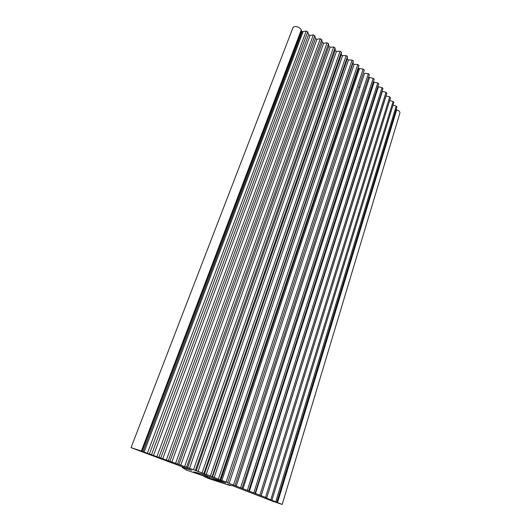 <?xml version="1.0" encoding="UTF-8"?>
<svg xmlns="http://www.w3.org/2000/svg" width="531" height="531" viewBox="0 0 531 531"><rect width="100%" height="100%" fill="white"/><g stroke="black" fill="none" stroke-linecap="round" stroke-linejoin="round"><path stroke-width="0.8" d="M143.012 451.762L302.132 31.674L301.489 30.957L142.003 451.363L195.355 470.38L341.393 52.157L341.307 54.7L342.595 55.616L346.212 55.602L347.493 56.525L347.234 59.001L348.469 59.93L352.126 60.03L353.354 60.972L352.916 63.375L354.097 64.317L357.788 64.53L358.963 65.499L358.359 67.809L358.631 68.419L220.737 480.177L220.212 479.944L358.359 67.809M195.355 470.38L212.128 476.619L353.354 60.972M212.128 476.619L220.212 479.944M272.609 501.204L232.147 485.573L226.817 484.219L230.195 485.553L209.918 478.969L206.028 477.502L203.254 475.809L186.169 470.015L182.173 467.406L182.385 466.802M186.587 467.161L335.061 47.876L335.154 50.485L336.488 51.374L340.059 51.248L341.393 52.157M177.586 463.875L328.516 43.695L328.795 46.356L330.169 47.232L333.687 46.993L335.061 47.876M168.387 460.543L321.773 39.626L322.231 42.347L323.651 43.19L327.103 42.832L328.516 43.695M159.008 457.171L314.843 35.683L315.487 38.444L316.941 39.267L320.319 38.79L321.773 39.626M149.476 453.773L307.748 31.873L308.577 34.681L310.064 35.477L313.35 34.873L314.843 35.683M302.132 31.674L306.228 31.103L307.748 31.873M301.489 30.957L301.223 30.081C300.473 26.942 293.776 25.216 292.886 27.931L292.853 28.03M142.003 451.363L141.359 451.058L301.223 30.081M182.173 467.406L191.857 470.327L139.215 450.753L131.057 447.626L141.359 451.058M272.582 501.218L282.173 504.443L265.288 497.647L266.741 497.859L227.653 482.779L364.312 70.059L363.191 69.076L358.631 68.419M369.39 74.639L235.114 485.361L369.39 74.639L368.348 73.676L364.611 73.251L229.2 483.369M242.129 488.062L374.196 79.238L373.207 78.303L368.534 77.267M378.722 83.852L248.813 490.684L378.722 83.852L377.773 82.942L373.313 81.986M255.132 493.173L382.957 88.478L382.054 87.588L377.82 86.679M386.827 93.217L386.037 92.235L382.054 91.332M390.451 97.837L389.727 96.861L386.004 95.952M393.776 102.437L393.113 101.467L389.661 100.538M396.796 106.996L396.199 106.034L393.013 105.105M396.073 109.618L396.703 109.798C399.033 110.634 400.095 111.749 399.876 113.156L282.18 504.437M358.843 86.58L359.845 87.681M203.877 473.539L347.493 56.525M195.189 472.882L193.689 471.867L201.548 473.805L225.761 482.978L209.353 478.232L206.924 476.725L195.189 472.882L195.395 472.291M227.766 482.54L220.737 480.177M242.129 488.075L374.196 79.238M207.19 475.949L206.924 476.725M186.779 469.085L186.985 468.515M230.195 485.553L230.335 485.115M209.353 478.232L209.798 476.931M217.664 480.927L217.969 480.024M233.6 484.776L368.348 73.676M240.689 487.518L373.207 78.303M247.433 490.153L377.773 82.942M253.831 492.682L382.054 87.588M259.871 495.098L386.037 92.235M265.546 497.394L389.727 96.861M270.856 499.578L393.113 101.467M275.795 501.636L396.199 106.034M210.395 475.975L352.126 60.03M206.187 474.668L348.469 59.93M218.427 478.995L357.788 64.53M214.146 477.654L354.097 64.317M212.473 477.024L352.916 63.375M220.106 479.626L358.963 65.499M196.171 470.944L341.307 54.7M197.963 471.608L342.595 55.616M193.51 469.703L340.059 51.248M189.481 468.481L336.488 51.374M187.642 467.804L335.154 50.485M184.695 466.47L333.687 46.993M180.772 465.295L330.169 47.232M178.887 464.605L328.795 46.356M175.655 463.171L327.103 42.832M171.858 462.056L323.651 43.19M169.927 461.359L322.231 42.347M166.415 459.833L320.319 38.79M162.751 458.771L316.941 39.267M160.787 458.067L315.487 38.444M157.003 456.454L313.35 34.873M153.492 455.452L310.064 35.477M151.494 454.742L308.577 34.681M147.439 453.049L306.228 31.103M144.093 452.113L303.035 31.82M202.085 472.875L346.212 55.602M204.455 474.024L347.234 59.001M221.819 480.555L359.48 68.758M226.153 481.922L363.191 69.076M236.255 486.091L369.463 77.778M242.986 488.706L374.043 82.318M249.378 491.221L378.344 86.872M255.424 493.631L382.353 91.432M261.113 495.927L386.077 95.972M277.54 502.618L396.703 109.798M131.057 447.626L292.886 27.931M255.145 493.193L382.957 88.478M261.126 495.582L386.893 93.098M266.741 497.859L390.537 97.704M271.985 500.023L393.883 102.277M276.863 502.06L396.922 106.824"/></g></svg>
